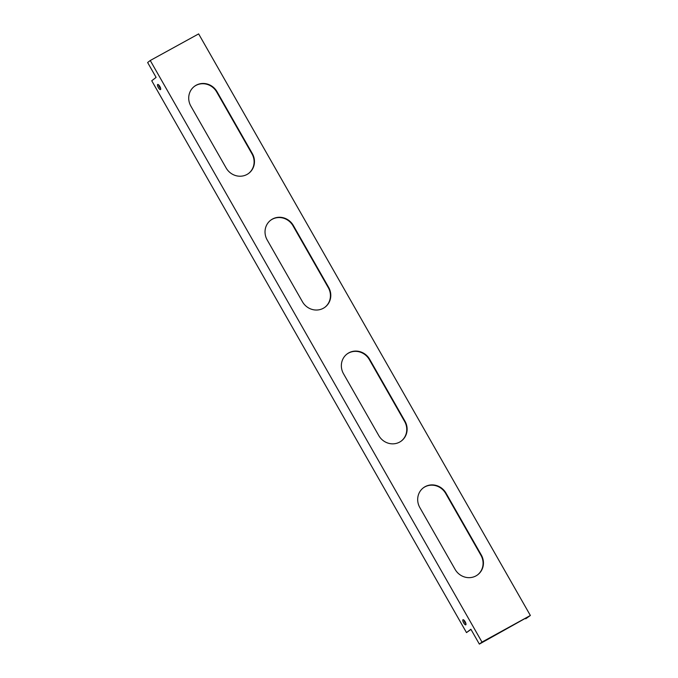 <?xml version="1.0" encoding="UTF-8"?>
<svg xmlns="http://www.w3.org/2000/svg" width="678" height="678" viewBox="0 0 678 678"><rect width="100%" height="100%" fill="white"/><g stroke="black" fill="none" stroke-linecap="round" stroke-linejoin="round"><path stroke-width="1.02" d="M477.634 574.825A15.764 14.924 52.4 0 0 480.939 555.274L445.666 493.423A15.764 14.924 52.4 0 0 423.14 487.99M419.826 507.551A15.764 14.924 -127.6 0 1 423.309 487.855A15.764 14.924 -127.6 0 1 446.014 493.152L481.295 555.002A15.764 14.924 -127.6 0 1 477.812 574.698A15.764 14.924 -127.6 0 1 455.108 569.401L419.826 507.551M324.982 307.202A15.764 14.924 52.4 0 0 328.296 287.65L293.015 225.799A15.764 14.924 52.4 0 0 270.488 220.367M267.174 239.927A15.764 14.924 -127.6 0 1 270.658 220.231A15.764 14.924 -127.6 0 1 293.362 225.528L328.644 287.379A15.764 14.924 -127.6 0 1 325.16 307.075A15.764 14.924 -127.6 0 1 302.456 301.778L267.174 239.927M248.656 173.39A15.764 14.924 52.4 0 0 251.97 153.838L216.689 91.979A15.764 14.924 52.4 0 0 194.162 86.555M190.857 106.107A15.764 14.924 -127.6 0 1 194.332 86.42A15.764 14.924 -127.6 0 1 217.036 91.716L252.318 153.567A15.764 14.924 -127.6 0 1 248.834 173.263A15.764 14.924 -127.6 0 1 226.13 167.966L190.857 106.107M401.308 441.014A15.764 14.924 52.4 0 0 404.622 421.462L369.341 359.611A15.764 14.924 52.4 0 0 346.814 354.179M343.5 373.739A15.764 14.924 -127.6 0 1 346.983 354.043A15.764 14.924 -127.6 0 1 369.688 359.34L404.969 421.191A15.764 14.924 -127.6 0 1 401.486 440.886A15.764 14.924 -127.6 0 1 378.782 435.59L343.5 373.739M525.73 618.794L530.365 615.48L198.646 33.9L150.253 60.503L147.635 62.52L156.109 77.394L151.736 80.758L466.498 632.599L470.879 629.235L479.354 644.1L528.882 616.37L525.73 618.794L525.433 618.268M470.973 629.404L466.498 632.599M530.365 615.48L481.982 642.083L479.354 644.1M158.66 84.894A2.915 0.932 -118.8 0 0 160.669 88.547M463.955 620.141A2.915 0.932 -118.8 0 0 465.964 623.794M462.947 619.751A2.915 0.932 61.2 0 1 462.989 619.726A2.915 0.932 61.2 0 1 465.21 621.836A2.915 0.932 61.2 0 1 465.794 624.836A2.915 0.932 61.2 0 1 463.616 622.794A2.915 0.932 61.2 0 1 462.947 619.751M157.652 84.504A2.915 0.932 61.2 0 1 157.686 84.479A2.915 0.932 61.2 0 1 159.906 86.589A2.915 0.932 61.2 0 1 160.5 89.589A2.915 0.932 61.2 0 1 158.313 87.547A2.915 0.932 61.2 0 1 157.652 84.504M150.253 60.503L481.982 642.083"/></g></svg>

